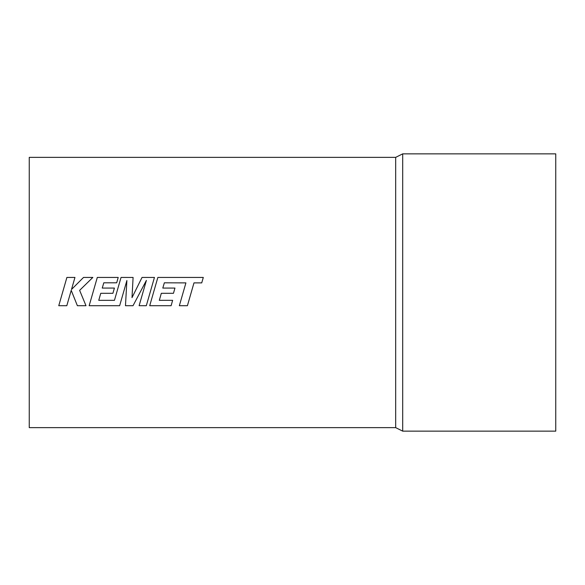 <?xml version="1.0" encoding="UTF-8"?>
<svg xmlns="http://www.w3.org/2000/svg" width="585" height="585" viewBox="0 0 585 585"><rect width="100%" height="100%" fill="white"/><g stroke="black" fill="none" stroke-linecap="round" stroke-linejoin="round"><path stroke-width="0.88" d="M395.679 157.365L395.679 427.635L402.699 431.145L402.699 153.855L395.679 157.365L29.25 157.365L29.25 427.635L395.679 427.635M71.494 289.487L74.953 277.436L66.895 277.436L58.763 305.706L66.807 305.706L71.216 290.35L77.381 305.706L85.995 305.706L79.626 290.35L92.839 277.436L83.523 277.436L71.494 289.487L74.953 277.436M139.998 292.5L146.389 280.412L139.113 305.699L146.309 305.706L154.447 277.444L142.031 277.436L132.005 297.641L133.095 277.444L121.037 277.436L114.448 300.332L98.755 300.332L100.759 293.304L112.912 293.304L114.404 288.069L102.251 288.069L103.786 282.811L116.686 282.811L118.214 277.436L97.3 277.436L89.154 305.706L119.647 305.706L126.886 280.537L125.475 305.706L133.022 305.706L146.389 280.42M191.215 292.5L193.979 282.884L201.73 282.884L203.302 277.436L157.855 277.436L149.716 305.706L171.105 305.706L172.633 300.339L159.31 300.332L161.314 293.304L173.46 293.304L174.952 288.069L162.805 288.069L164.341 282.811L185.913 282.891L179.346 305.706L187.412 305.706L193.979 282.891L201.73 282.891L203.302 277.436M70.602 292.5L71.216 290.35L72.079 292.5M402.699 153.855L555.75 153.855L555.75 431.145L402.699 431.145M134.55 292.5L132.005 297.633M85.995 305.699L80.518 292.5M79.626 290.35L92.839 277.436M62.558 292.5L58.763 305.706M133.095 277.444L132.276 292.5M116.7 292.5L114.448 300.339L98.755 300.339M114.404 288.069L113.139 292.5M102.251 288.069L103.786 282.804L116.686 282.804L118.214 277.436M92.964 292.5L89.154 305.706M123.45 292.5L126.886 280.529M126.214 292.5L125.475 305.706M139.113 305.699L142.915 292.5M154.447 277.444L150.111 292.5M183.149 292.5L179.346 305.706M153.519 292.5L149.716 305.706M172.633 300.332L159.303 300.339M173.686 292.5L174.952 288.069M162.805 288.069L164.341 282.811L185.913 282.884"/></g></svg>
